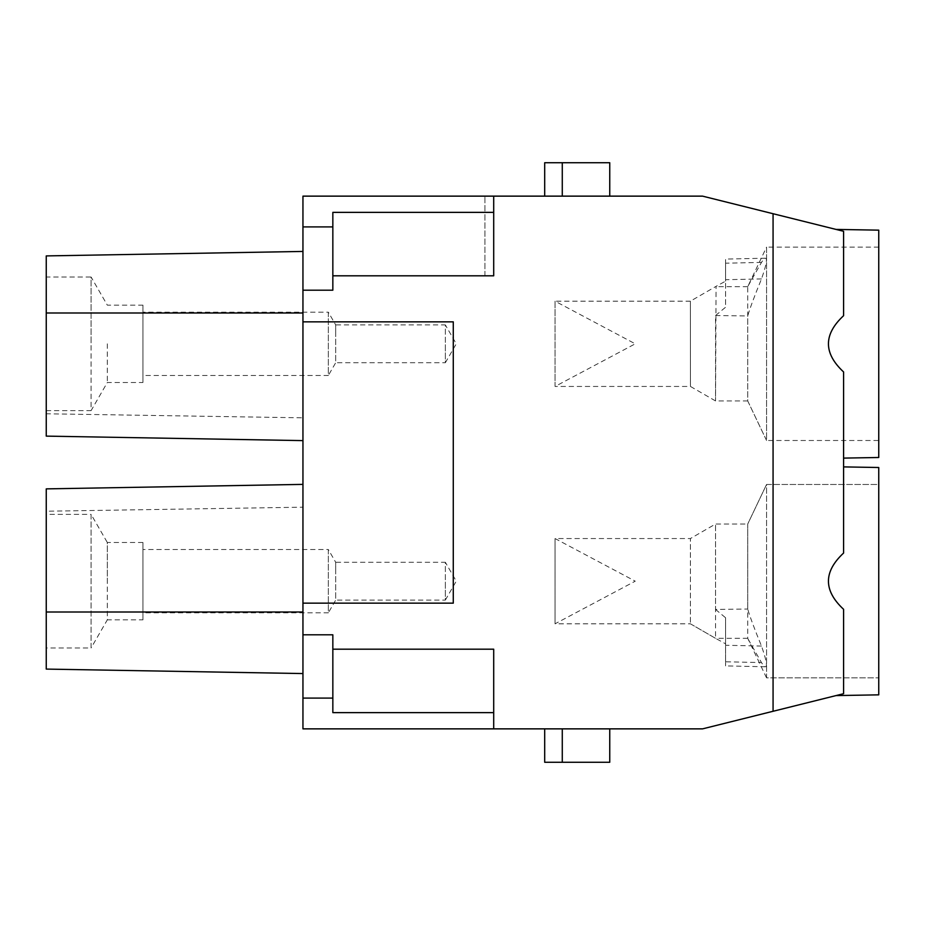 <?xml version="1.0" encoding="UTF-8"?>
<svg xmlns="http://www.w3.org/2000/svg" width="925" height="925" viewBox="0 0 925 925"><rect width="100%" height="100%" fill="white"/><g stroke="black" fill="none" stroke-linecap="round" stroke-linejoin="round"><path stroke-width="0.69" stroke-dasharray="4.62 3.47" d="M748.048 285.987L761.495 262.399C763.495 259.358 764.79 257.959 765.357 258.202C767.623 258.26 766.339 265.174 761.495 278.922C754.395 296.254 749.805 308.592 747.724 315.934L747.724 400.941L766.559 440.497L766.559 247.102L747.724 286.669L747.724 400.941L715.534 400.941L690.455 386.453L555.058 386.453L555.058 301.192L690.374 301.192L690.455 386.453L690.374 301.192L716.077 286.345L715.534 400.941L715.534 315.552L725.582 307.227L725.582 281.154L716.077 286.345M555.058 301.192L555.058 386.453L635.244 343.822L555.058 301.192M878.75 247.102L766.559 247.102L766.559 440.497L878.75 440.497L878.75 247.102L878.75 440.497M761.495 262.399L725.582 263.197L725.582 259.081L725.582 307.227M878.75 230.152L878.75 457.493M773.069 711.279L843.588 693.704L843.588 609.309C823.389 590.555 823.389 571.8 843.588 553.046L843.588 371.954C823.389 353.2 823.389 334.445 843.588 315.691L843.588 231.296L843.588 315.691L843.588 231.296L773.069 213.721L773.069 711.279L702.549 728.865L493.707 728.865L493.707 649.188L332.838 649.188L332.838 634.804L302.949 634.804L302.949 728.865L493.707 728.865M843.588 553.046L843.588 466.894L843.588 553.046M878.75 467.507L878.75 694.848M302.949 290.196L332.838 290.196L332.838 226.903L302.949 226.903L302.949 290.196L332.838 290.196L332.838 212.368L332.838 290.196L302.949 290.196L302.949 603.158L453.273 603.158L302.949 603.158L302.949 634.804L332.838 634.804L332.838 698.097L302.949 698.097L332.838 698.097L332.838 712.632L332.838 634.804M453.273 321.842L453.273 603.158L453.273 321.842L302.949 321.842L453.273 321.842L453.273 603.158L302.949 603.158M332.838 226.903L332.838 212.368L484.92 212.368L484.92 275.812L332.838 275.812M484.92 275.812L484.92 196.135L302.949 196.135L302.949 226.903M773.069 213.721L702.549 196.135L484.92 196.135L484.92 212.368M493.707 712.632L493.707 649.188L493.707 712.632L332.838 712.632L332.838 649.188M46.25 511.224L46.25 488.874L302.949 484.388L302.949 673.562L302.949 612.003L46.25 612.003L46.25 511.224L302.949 507.178L302.949 612.003M302.949 484.388L302.949 507.178M302.949 440.612L302.949 417.822L46.25 413.776L46.25 436.126L302.949 440.612L302.949 312.997L302.949 417.822M302.949 312.997L302.949 251.438L302.949 312.997L46.25 312.997L46.25 413.776M609.748 196.135L562.273 196.135L609.748 196.135L609.748 162.731L544.698 162.731L544.698 196.135L562.273 196.135L544.698 196.135M493.707 275.812L493.707 212.368M562.273 196.135L562.273 162.731M46.25 669.087L46.25 612.003M46.25 581.178L46.25 514.369L46.25 581.178M46.25 312.997L46.25 255.913L302.949 251.438L46.25 255.913M46.25 343.822L46.25 410.631L46.25 343.822M766.559 677.875L747.724 638.308L747.724 524.036L766.559 484.48L878.75 484.48L878.75 677.875L878.75 484.48L766.559 484.48L766.559 677.875L878.75 677.875L766.559 677.875L766.559 484.48L747.724 524.036L747.724 609.043C749.805 616.408 754.395 628.746 761.483 646.055C766.328 659.814 767.623 666.717 765.357 666.775C764.79 667.029 763.495 665.63 761.483 662.577L725.582 661.78L725.582 665.896L725.582 617.75L725.582 643.823L715.534 638.319L715.534 524.036L715.534 609.425L747.724 609.043M748.048 639.002L761.483 662.577M747.724 638.308L715.534 638.319M690.408 623.808L716.077 638.632L690.408 623.808L555.058 623.808L555.058 538.547L555.058 623.808L635.244 581.178L555.058 538.547L690.408 538.547L690.408 623.808L690.408 538.547L715.534 524.036L747.724 524.036M715.534 609.425L725.582 617.75M609.748 762.269L609.748 728.865L562.273 728.865L562.273 762.269L609.748 762.269M562.273 762.269L544.698 762.269L544.698 728.865L562.273 728.865M107.323 343.822L107.323 382.499L107.323 343.822M46.25 410.631L91.089 410.631L91.089 343.822L91.089 410.631L107.323 382.499L142.947 382.499L142.947 305.146L107.323 305.146L91.089 277.014L91.089 343.822L91.089 277.014L46.25 277.014M142.947 305.146L142.947 382.499M142.947 375.469L142.947 312.176L142.947 375.469L328.34 375.469L328.34 312.176L142.947 312.176M328.34 312.176L328.34 375.469L335.694 362.727L335.694 324.918L328.34 312.176M335.694 332.063L335.694 362.727L445.353 362.727L445.353 343.822L445.353 362.727L456.268 343.822L445.353 324.918L445.353 343.822L445.353 324.918L335.694 324.918L335.694 332.063M142.947 619.854L142.947 542.501L142.947 619.854L107.323 619.854L107.323 581.178L107.323 619.854L91.089 647.986L91.089 581.178L91.089 647.986L46.25 647.986M142.947 542.501L107.323 542.501L107.323 581.178L107.323 542.501L91.089 514.369L91.089 581.178L91.089 514.369L46.25 514.369M142.947 612.824L142.947 549.531L142.947 612.824L328.34 612.824L328.34 549.531L142.947 549.531M328.34 549.531L328.34 612.824L335.694 600.082L335.694 562.273L328.34 549.531M335.694 569.418L335.694 600.082L445.353 600.082L445.353 581.178L445.353 600.082L456.268 581.178L445.353 562.273L445.353 581.178L445.353 562.273L335.694 562.273L335.694 569.418M725.582 661.78L725.582 643.823M715.534 315.552L747.724 315.934M747.724 286.669L715.534 286.657M725.582 263.197L725.582 281.154M761.495 278.922L725.582 279.72M761.483 646.055L725.582 645.257M747.724 400.941L766.559 440.497M765.357 258.202L725.582 259.081M765.357 666.775L725.582 665.896"/><path stroke-width="1.39" d="M878.75 457.493L843.588 458.106L878.75 457.493L878.75 230.152L836.003 229.412M773.069 213.721L843.588 231.296L843.588 315.691C823.389 334.445 823.389 353.2 843.588 371.954L843.588 553.046C823.389 571.8 823.389 590.555 843.588 609.309L843.588 693.704L773.069 711.279L773.069 213.721L702.549 196.135L302.949 196.135L302.949 321.842L453.273 321.842L302.949 321.842L302.949 603.158L453.273 603.158L453.273 321.842M878.75 467.507L843.588 466.894L878.75 467.507L878.75 694.848L836.003 695.588M332.838 698.097L302.949 698.097L302.949 728.865L493.707 728.865L493.707 649.188L332.838 649.188L332.838 712.632L493.707 712.632M302.949 698.097L302.949 603.158M332.838 634.804L302.949 634.804L332.838 634.804L332.838 649.188M302.949 290.196L332.838 290.196L332.838 212.368L493.707 212.368L493.707 196.135L493.707 275.812L332.838 275.812M332.838 226.903L302.949 226.903L332.838 226.903M562.273 196.135L562.273 162.731L609.748 162.731L609.748 196.135M562.273 162.731L544.698 162.731L544.698 196.135M302.949 484.388L46.25 488.874L46.25 669.087L302.949 673.562L46.25 669.087M302.949 251.438L46.25 255.913L46.25 436.126L302.949 440.612M562.273 762.269L609.748 762.269L609.748 728.865L544.698 728.865L544.698 762.269L562.273 762.269L562.273 728.865M773.069 711.279L702.549 728.865L493.707 728.865M302.949 312.997L46.25 312.997M46.25 612.003L302.949 612.003"/></g></svg>
